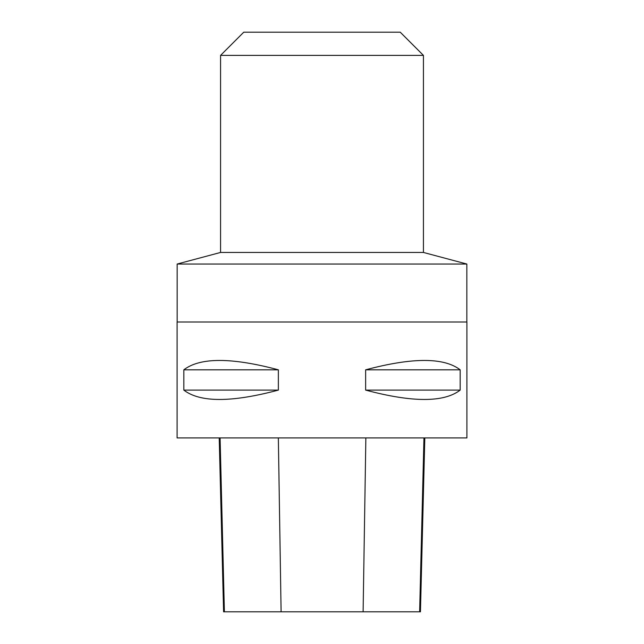 <?xml version="1.0" encoding="UTF-8"?>
<svg xmlns="http://www.w3.org/2000/svg" width="644" height="644" viewBox="0 0 644 644"><rect width="100%" height="100%" fill="white"/><g stroke="black" fill="none" stroke-linecap="round" stroke-linejoin="round"><path stroke-width="0.97" d="M177.1 322L466.9 322L466.9 437.92L177.1 437.92L177.1 322M460.17 369.817L460.17 390.103C443.958 402.589 412.45 402.589 365.639 390.103L365.639 369.817C412.45 357.331 443.958 357.331 460.17 369.817L365.639 369.817M278.361 369.817L278.361 390.103C231.55 402.589 200.043 402.589 183.83 390.103L183.83 369.817C200.043 357.331 231.55 357.331 278.361 369.817L183.83 369.817M219.218 437.92L223.589 611.8L420.443 611.8L424.815 437.92M183.83 390.103L278.361 390.103M365.639 390.103L460.17 390.103M423.43 55.384L220.57 55.384L243.754 32.2L400.246 32.2L423.43 55.384L423.43 252.448L466.844 264.04L466.844 322M466.844 264.04L177.156 264.04L177.156 322M423.43 252.448L220.57 252.448L177.156 264.04M224.394 611.8L220.087 437.92M281.098 611.8L278.345 437.92M363.111 611.8L365.856 437.92M419.638 611.8L423.953 437.92M220.57 55.384L220.57 252.448"/></g></svg>
